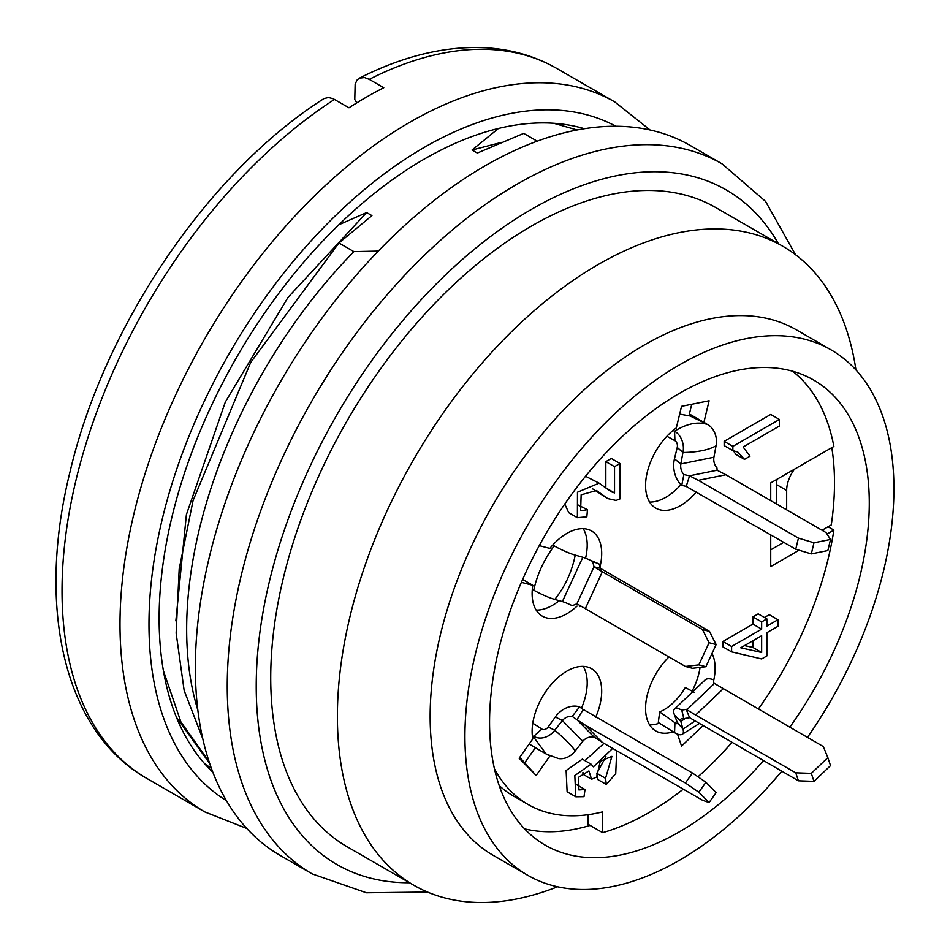 <?xml version="1.0" encoding="UTF-8"?>
<svg xmlns="http://www.w3.org/2000/svg" width="950" height="950" viewBox="0 0 950 950"><rect width="100%" height="100%" fill="white"/><g stroke="black" fill="none" stroke-linecap="round" stroke-linejoin="round"><path stroke-width="1.43" d="M770.735 549.824L783.786 542.296M499.189 785.519A241.846 139.638 120 0 0 513.582 796.1L528.069 804.46A241.846 139.638 -60 0 0 602.621 811.858L602.621 832.651L588.121 824.279L588.121 814.696M776.53 503.963L776.53 484.559A24.593 14.203 -60 0 1 777.088 479.228M590.104 825.419A268.494 155.016 -60 0 1 524.614 828.863M323.95 98.598L328.498 97.47L333.201 98.741L348.994 107.789A409.913 236.669 120 0 1 383.776 87.709L369.277 79.349L364.503 77.52L359.373 78.161L357.01 80.109L355.146 84.229L354.789 99.477L356.761 102.897M211.375 768.265A368.933 213.002 -60 0 1 204.689 763.752M584.381 128.701A375.072 216.553 120 0 0 236.811 357.046A375.072 216.553 120 0 0 212.859 772.207M338.877 224.758L366.664 212.574L287.981 297.469L225.328 402.04L186.402 514.603L175.869 620.849M378.302 251.097L353.887 251.631L338.948 242.998L371.937 215.626L366.664 212.574M501.422 142.417L472.067 150.005L477.339 153.045L523.711 133.392L537.201 141.182M472.067 150.005L498.465 128.476M763.479 760.629A268.494 155.016 -60 0 1 545.181 845.108A268.494 155.016 -60 0 1 504.022 629.957A268.494 155.016 -60 0 1 679.428 393.359A268.494 155.016 -60 0 1 813.675 380.059A268.494 155.016 -60 0 1 789.818 727.213M781.755 771.186A303.335 175.132 -60 0 1 527.761 875.283A303.335 175.132 -60 0 1 481.258 632.213A303.335 175.132 -60 0 1 679.428 364.907A303.335 175.132 -60 0 1 831.096 349.885A303.335 175.132 -60 0 1 807.453 737.402M527.761 875.283L492.979 855.202A303.335 175.132 -60 0 1 446.476 612.133A303.335 175.132 -60 0 1 644.646 344.826A303.335 175.132 -60 0 1 796.314 329.804L831.096 349.885M557.579 886.766A368.933 213.002 -60 0 1 413.808 885.222A368.933 213.002 -60 0 1 357.259 589.594A368.933 213.002 -60 0 1 598.274 264.492A368.933 213.002 -60 0 1 782.729 246.228A368.933 213.002 -60 0 1 855.95 369.966M413.808 885.222L347.142 846.735A368.933 213.002 -60 0 1 290.593 551.107A368.933 213.002 -60 0 1 531.608 226.005A368.933 213.002 -60 0 1 716.062 207.741L782.729 246.228M427.536 892.05L366.427 892.774L312.146 873.869L280.262 855.463A409.913 236.669 -60 0 1 217.431 526.989A409.913 236.669 -60 0 1 485.224 165.763A409.913 236.669 -60 0 1 690.187 145.457L722.071 163.863L765.581 201.424L795.506 254.695M786.671 509.817L786.671 490.414A24.593 14.203 -60 0 1 794.449 469.193M831.808 447.628A268.494 155.016 -60 0 1 831.286 524.911L822.047 530.242M202.801 738.815L184.158 690.472L176.154 633.151L179.206 568.967L193.088 500.496L250.717 362.401L338.948 242.998M197.849 710.101A368.933 213.002 -60 0 1 353.887 251.631M163.4 670.641L180.892 721.893L209.131 761.769M209.724 763.539L176.486 717.369M577.125 129.972L553.791 123.286M744.574 645.572L752.958 647.449L752.958 640.727M740.751 647.769L761.651 635.704L761.651 652.472L740.751 647.769M752.958 647.449L761.651 652.472M732.866 450.609L732.866 446.358L779.428 419.473L779.428 426.051L743.149 446.999L750.001 456.19L744.503 459.361L737.794 452.034L732.866 450.609L724.161 445.586L724.161 441.334L732.866 446.358M777.979 626.276L777.979 619.709L766.876 626.121L766.876 618.877L761.651 621.894L761.651 629.126L731.607 646.475L731.607 651.854L761.651 658.944L766.876 655.928L766.876 632.688L777.979 626.276M612.667 748.374L593.441 766.816L591.054 764.144L574.821 775.544L575.831 796.789L584.013 796.67L585.034 789.509L578.906 789.925L578.681 777.231L588.917 770.937L591.601 779.249L596.612 777.088L600.305 761.188L611.907 756.354L605.554 778.323L606.314 784.451L615.742 773.692L616.716 750.726M614.543 466.652L614.543 492.907L611.159 491.744L599.117 483.134L577.481 492.207L577.398 517.679L586.862 516.788L587.456 509.687L580.64 510.756L581.151 494.819L596.469 490.485L607.727 498.572L616.063 500.412L620.006 498.892L620.006 463.493L614.543 466.652L605.839 461.629L611.313 458.47L620.006 463.493M733.329 450.609L735.811 454.349L744.503 459.361M724.161 441.334L770.735 414.449L779.428 419.473M731.607 651.854L722.903 646.831L722.903 641.464L752.958 624.114L752.958 616.871L758.183 613.866L766.876 618.877M752.958 616.871L761.651 621.894M752.958 624.114L761.651 629.126M722.903 641.464L731.607 646.475M764.441 617.476L769.286 614.686L777.979 619.709M575.831 796.789L567.126 791.766L566.129 770.521L582.35 759.121L591.054 764.144M576.674 784.688L585.034 789.509M591.601 779.249L582.908 774.226L582.956 772.314M606.314 784.451L597.621 779.439L596.861 773.3L605.946 756.616M596.861 773.3L605.554 778.323M584.986 760.629L603.974 743.363M578.158 504.996L587.456 509.687M607.727 498.572L592.669 488.858M605.839 487.896L605.839 461.629M605.946 487.956L614.543 492.907M577.398 517.679L568.706 512.656L564.799 503.999M585.544 476.247L599.117 483.134M691.754 404.261L689.403 413.986L703.903 422.346L709.127 400.758L681.554 406.327L676.329 427.928A49.186 28.405 -60 0 0 647.496 471.271A49.186 28.405 -60 0 0 655.749 508.096A49.186 28.405 -60 0 0 696.409 491.851M703.903 422.346A49.186 28.405 -60 0 1 704.936 422.904A49.186 28.405 -60 0 1 706.681 424.056M649.598 502.027A49.186 28.405 120 0 0 680.936 484.607M694.984 418.38A49.186 28.405 120 0 0 691.446 415.162M679.678 414.117L690.234 416.017L707.643 424.531A16.376 11.911 -101.4 0 1 716.039 445.799L713.913 457.235A9.975 7.256 78.6 0 0 716.953 467.851L717.131 470.214L689.474 475.808L683.881 474.537L681.756 485.367A21.909 15.627 83.5 0 1 674.476 458.838L680.841 463.921A9.975 7.256 -101.4 0 0 683.822 474.478M519.757 757.364L536.168 775.485L549.86 756.105L548.008 755.036M595.709 717.167A49.186 28.405 -60 0 0 591.518 668.658A49.186 28.405 -60 0 0 550.489 685.342A49.186 28.405 -60 0 0 532.819 738.863L519.139 758.242L536.168 775.485M543.578 752.483L535.361 747.733A49.186 28.405 120 0 0 535.586 747.745M581.495 708.166A49.186 28.405 120 0 0 583.181 666.366M524.899 762.565L535.361 747.733M558.517 758.551L546.357 754.122L529.197 743.992M599.996 566.865A49.186 28.405 -60 0 0 591.518 530.943A49.186 28.405 -60 0 0 549.86 548.388L539.268 545.621M577.077 606.088A49.186 28.405 -60 0 1 542.319 616.146A49.186 28.405 -60 0 1 532.819 585.307L522.654 579.441M536.168 610.066A49.186 28.405 120 0 0 559.206 600.661M585.568 558.208A49.186 28.405 120 0 0 583.181 528.651M521.396 582.314L532.819 585.307M677.528 734.101L681.554 746.094L702.976 725.693M673.182 731.761A49.186 28.405 -60 0 1 655.749 730.918A49.186 28.405 -60 0 1 668.966 656.937M712.025 653.446A49.186 28.405 -60 0 1 713.711 680.402M692.111 691.137A49.186 28.405 120 0 0 700.067 667.387M649.598 724.85A49.186 28.405 120 0 0 659.383 723.152M689.474 717.678L683.881 718.675A9.975 3.693 -133.6 0 0 681.423 718.663A9.975 3.693 -133.6 0 0 680.841 721.43L682.955 729.101A16.376 6.068 46.4 0 1 681.874 734.481A16.376 6.068 46.4 0 1 674.559 732.628L658.303 722.475L659.692 711.93C669.512 707.631 678.051 699.497 685.306 687.539L694.224 692.253M528.069 804.46A241.846 139.638 -60 0 1 494.463 768.823M602.621 832.651A266.451 153.829 120 0 0 683.276 789.141M697.977 776.803A266.451 153.829 120 0 0 731.963 742.437M758.337 709.044A266.451 153.829 120 0 0 833.886 530.1L827.023 534.066M799.069 550.204L770.735 566.568L770.735 534.755M770.735 500.614L770.735 482.885L833.886 446.429A266.451 153.829 120 0 0 792.502 371.189M833.886 530.1L828.091 526.751M716.134 792.609L709.092 802.572L698.867 792.229L705.909 782.266L716.134 792.609M577.339 719.15L583.276 709.436L692.455 773.015L685.425 782.978L585.319 725.182L602.359 742.425L702.466 800.221L709.092 802.572M685.425 782.978L698.867 792.229M692.455 773.015L705.909 782.266M602.359 742.425L593.976 736.951L576.923 719.696L585.319 725.182M592.681 737.105L594.011 736.986M576.911 719.684L572.244 716.419L579.524 706.871L584.25 710.244M558.742 758.587A16.376 13.205 -44.7 0 0 575.237 750.88L582.837 741.249A9.975 8.039 135.3 0 1 592.61 737.093M572.244 716.419A9.975 8.039 -44.7 0 0 562.388 720.551L555.334 716.965L548.197 726.999A5.201 3.954 128.2 0 1 541.868 729.03L532.796 723.176M582.837 741.249L562.388 720.551L554.788 730.194L548.197 726.999M579.381 706.824A21.909 17.148 -49.2 0 0 555.334 716.965M575.237 750.88C571.876 745.988 565.072 739.088 554.788 730.194A16.376 13.205 135.3 0 1 533.769 736.274L541.868 729.03M546.191 754.027L532.309 735.264M827.854 757.613L830.538 765.605L813.996 781.363L811.312 773.359L827.854 757.613L823.318 746.557L713.759 683.062M689.498 717.63L798.439 780.817L795.756 772.825L811.312 773.359M798.439 780.817L813.996 781.363M795.756 772.825L695.649 715.029L723.223 688.762M695.649 715.029L686.197 709.318L689.367 717.191M713.854 684.036L713.545 679.773A21.909 9.357 -134.4 0 0 704.674 680.354M687.123 709.484L713.877 684.012M683.881 718.675L681.756 710.066L687.456 709.187M685.413 718.342L680.841 721.43L674.476 715.006L677.243 722.285A5.201 1.425 48 0 1 677.172 723.627A5.201 1.425 48 0 1 674.951 722.712L676.958 721.537M681.637 710.006A21.909 6.864 -132.9 0 0 674.809 708.819A21.909 6.864 -132.9 0 0 674.476 715.006M694.984 720.979L682.955 729.101L677.243 722.285M674.559 732.628L674.951 722.712L659.692 711.93M811.312 553.886L813.996 542.783L830.538 539.446L827.854 550.549L811.312 553.886L795.756 549.207L798.439 538.104L813.996 542.783M798.439 538.104L698.333 480.308L725.907 474.739L826.013 532.534L830.538 539.446M689.367 476.413L686.197 486.436L795.756 549.207M698.333 480.308L689.522 475.796M725.907 474.739L717.06 470.202M687.456 486.637L681.756 485.367M674.476 458.838L677.243 447.402L682.955 452.485L680.841 463.921L713.913 457.235M677.243 447.402A5.201 3.622 -93.5 0 0 674.951 440.681L674.559 431.217A16.376 11.911 78.6 0 1 682.955 452.485C697.443 452.259 708.474 450.027 716.039 445.799M673.016 430.469L674.559 431.217C686.898 423.558 697.929 421.325 707.643 424.531M674.951 440.681L666.888 436.228M705.909 666.698L698.867 664.857L709.092 642.711L716.134 644.551L705.909 666.698L692.455 668.289L685.425 666.449L698.867 664.857M685.425 666.449L585.319 608.653L602.359 571.734L702.466 629.529L709.496 631.37L716.134 644.551M702.466 629.529L709.092 642.711M594.379 566.901L600.305 568.242L709.496 631.37M585.319 608.653L576.935 603.713M602.359 571.734L593.964 566.782M572.244 605.696L576.911 603.773L593.999 566.758L592.681 561.403L599.177 564.027L600.566 569.394M580.996 606.1L579.524 606.611M532.332 589.297L533.769 590.152A16.376 2.09 24.8 0 0 554.788 599.403L562.388 601.564A9.975 1.271 -155.2 0 1 572.173 605.661M592.681 561.403A9.975 1.271 24.8 0 0 590.758 560.441A9.975 1.271 24.8 0 0 582.837 557.27L575.237 555.097A16.376 2.09 -155.2 0 1 554.218 545.858L552.781 545.003M562.388 601.564L582.837 557.27M599.023 563.967A21.909 2.897 21.2 0 0 590.722 560.429L590.532 560.357M554.788 599.403C565.06 586.637 571.876 571.876 575.237 555.097M533.769 590.152C537.142 574.489 543.958 559.716 554.218 545.858M359.575 78.054C400.057 57.558 439.137 47.369 476.817 47.5C506.219 47.785 532.903 54.779 556.854 68.483L614.816 101.947A409.913 236.669 120 0 0 204.903 338.616A409.913 236.669 120 0 0 204.903 811.953L246.798 828.447M556.854 68.483A409.913 236.669 120 0 0 369.277 79.349M334.495 99.429A409.913 236.669 120 0 0 80.893 461.201A409.913 236.669 120 0 0 146.929 778.477L204.903 811.953M615.826 126.255A389.417 224.829 120 0 0 229.639 352.901A389.417 224.829 120 0 0 226.468 800.672M778.406 243.723A389.417 224.829 120 0 0 531.608 209.273A389.417 224.829 120 0 0 263.471 609.627A389.417 224.829 120 0 0 409.474 882.728M311.992 873.774A409.913 236.669 -60 0 1 249.363 545.253A409.913 236.669 -60 0 1 517.109 184.169A409.913 236.669 -60 0 1 722.071 163.863M786.671 490.414L776.53 484.559M146.929 778.477C64.03 731.666 36.231 607.763 70.003 471.936C104.061 325.957 208.489 171.962 323.76 98.729M650.061 129.984L614.816 101.947M674.738 708.866L704.579 680.473M699.271 723.556L681.874 734.481"/></g></svg>
